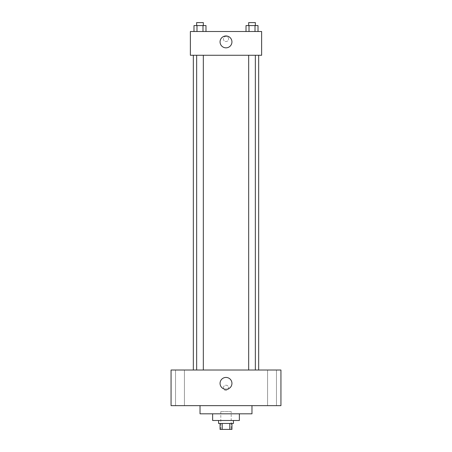 <?xml version="1.0" encoding="UTF-8"?>
<svg xmlns="http://www.w3.org/2000/svg" width="452" height="452" viewBox="0 0 452 452"><rect width="100%" height="100%" fill="white"/><g stroke="black" fill="none" stroke-linecap="round" stroke-linejoin="round"><path stroke-width="0.34" stroke-dasharray="2.26 1.69" d="M231.198 411.586L220.802 411.586L231.198 411.586L231.198 429.4L220.802 429.4L231.198 429.4M222.192 429.4L220.062 429.4L220.062 423.462L222.192 423.462L222.192 429.4L231.938 429.4L231.938 423.462L229.808 423.462L229.808 429.4M222.192 423.462L220.062 423.462M229.808 423.462L231.938 423.462M218.576 423.462L233.424 423.462M212.638 420.49L239.362 420.49M200.027 413.812L251.973 413.812M226 405.647L200.027 405.647L226 405.647M179.975 405.647L184.427 405.647L179.975 405.647M272.025 405.647L276.477 405.647L272.025 405.647M171.065 405.647L280.935 405.647L280.935 370.013L171.065 370.013L171.065 405.647M179.975 370.013L184.427 370.013L179.975 370.013M272.025 370.013L276.477 370.013L272.025 370.013M226 377.437A5.938 5.938 0 0 1 231.141 386.347A5.938 5.938 0 0 1 220.858 386.347A5.938 5.938 0 0 1 226 377.437M223.401 387.827A2.599 2.599 0 0 1 227.299 385.579A2.599 2.599 0 0 1 227.299 390.082A2.599 2.599 0 0 1 223.401 387.827A2.599 2.599 0 0 1 227.299 385.579A2.599 2.599 0 0 1 227.299 390.082A2.599 2.599 0 0 1 223.401 387.827M280.935 385.228L280.935 390.426L280.929 385.228M171.065 390.426L171.065 385.228L171.071 390.426M199.987 370.013L203.327 370.013L199.987 370.013M252.013 370.013L248.673 370.013L252.013 370.013M203.327 370.013L196.648 370.013L203.327 370.013L203.327 55.263L196.648 55.263L203.327 55.263M258.663 370.013L193.337 370.013L258.663 370.013M258.663 55.263L193.337 55.263L258.663 55.263M248.673 55.263L255.352 55.263L248.673 55.263L255.352 55.263L248.673 55.263L248.673 370.013M255.352 55.263L255.352 370.013M190.365 55.263L261.635 55.263L261.635 31.51L190.365 31.51L190.365 55.263M228.599 38.934A2.599 2.599 0 0 0 224.7 36.68A2.599 2.599 0 0 0 224.7 41.183A2.599 2.599 0 0 0 228.599 38.934A2.599 2.599 0 0 0 224.7 36.68A2.599 2.599 0 0 0 224.7 41.183A2.599 2.599 0 0 0 228.599 38.934M193.987 31.51L193.987 25.572L196.987 25.572L196.987 31.51L193.987 31.51L205.988 31.51L193.987 31.51L205.988 31.51L193.987 31.51L205.988 31.51L193.987 31.51L196.987 31.51L196.987 25.572L205.988 25.572L202.988 25.572L202.988 31.51L202.988 25.572L193.987 25.572L205.988 25.572L205.988 31.51M246.012 31.51L246.012 25.572L249.012 25.572L249.012 31.51L246.012 31.51L258.013 31.51L246.012 31.51L258.013 31.51L246.012 31.51L258.013 31.51L246.012 31.51L249.012 31.51L249.012 25.572L258.013 25.572L255.013 25.572L255.013 31.51L255.013 25.572L246.012 25.572L258.013 25.572L258.013 31.51M190.365 41.527L190.371 36.335L190.365 41.527M261.635 36.335L261.629 41.527L261.635 36.335M231.938 41.9A5.938 5.938 0 0 1 223.028 47.042A5.938 5.938 0 0 1 223.028 36.759A5.938 5.938 0 0 1 231.938 41.9M255.352 25.572L248.673 25.572L255.352 25.572L248.673 25.572L255.352 25.572L255.352 22.6L248.673 22.6L255.352 22.6L248.673 22.6L248.673 25.572M203.327 25.572L196.648 25.572L203.327 25.572L196.648 25.572L203.327 25.572L203.327 22.6L196.648 22.6L203.327 22.6L196.648 22.6L196.648 25.572M255.013 25.572L255.013 31.51M249.012 25.572L249.012 31.51M202.988 25.572L202.988 31.51M196.987 25.572L196.987 31.51M220.802 429.4L220.802 411.586M184.427 405.647L184.427 370.013L184.427 405.647M175.523 405.647L175.523 370.013L175.523 405.647M276.477 405.647L276.477 370.013L276.477 405.647M267.573 405.647L267.573 370.013L267.573 405.647M196.648 55.263L196.648 370.013"/><path stroke-width="0.68" d="M229.808 423.462L229.808 429.4L220.062 429.4L220.062 423.462M229.808 429.4L231.938 429.4L231.938 423.462M233.424 420.49L233.424 423.462L218.576 423.462L218.576 420.49M222.192 423.462L222.192 429.4M239.362 413.812L239.362 420.49L212.638 420.49L212.638 413.812M251.973 405.647L251.973 413.812L200.027 413.812L200.027 405.647M280.935 405.647L171.065 405.647L171.065 370.013L280.935 370.013L280.935 405.647M226 377.437A5.938 5.938 0 0 1 231.141 386.347A5.938 5.938 0 0 1 220.858 386.347A5.938 5.938 0 0 1 226 377.437M258.663 55.263L258.663 370.013M248.673 370.013L248.673 55.263M203.327 55.263L203.327 370.013M261.635 55.263L190.365 55.263L190.365 31.51L261.635 31.51L261.635 55.263M231.938 41.9A5.938 5.938 0 0 1 223.028 47.042A5.938 5.938 0 0 1 223.028 36.759A5.938 5.938 0 0 1 231.938 41.9M258.013 31.51L258.013 25.572L246.012 25.572L246.012 31.51M255.013 25.572L255.013 31.51M249.012 25.572L249.012 31.51M248.673 25.572L248.673 22.6L255.352 22.6L255.352 25.572M205.988 31.51L205.988 25.572L193.987 25.572L193.987 31.51M202.988 25.572L202.988 31.51M196.987 25.572L196.987 31.51M196.648 25.572L196.648 22.6L203.327 22.6L203.327 25.572M193.337 55.263L193.337 370.013M255.352 370.013L255.352 55.263M196.648 55.263L196.648 370.013"/></g></svg>
